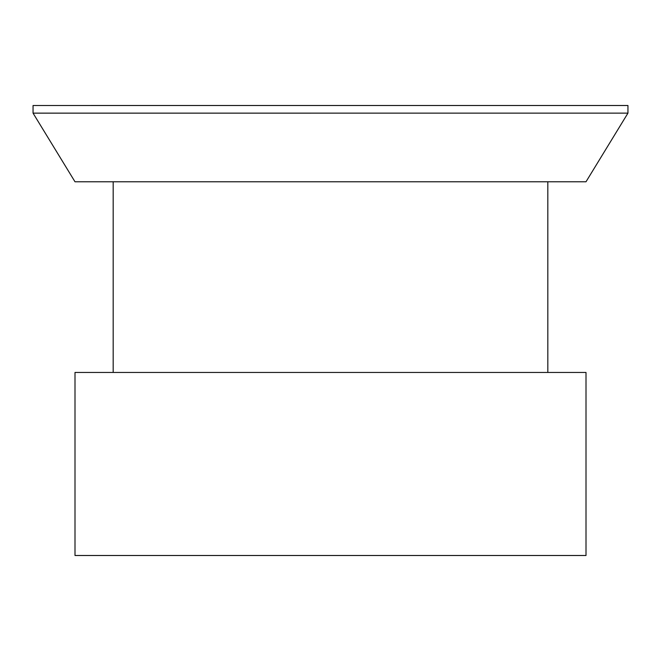 <?xml version="1.0" encoding="UTF-8"?>
<svg xmlns="http://www.w3.org/2000/svg" width="661" height="661" viewBox="0 0 661 661"><rect width="100%" height="100%" fill="white"/><g stroke="black" fill="none" stroke-linecap="round" stroke-linejoin="round"><path stroke-width="0.99" d="M586.01 372.449L586.01 555.496L74.999 555.496L586.01 555.496L74.999 555.496L74.999 372.449L113.18 372.449L113.18 181.775L547.82 181.775L547.829 372.449L586.01 372.449L74.999 372.449M74.999 181.775L33.05 113.138L33.05 105.512L120.17 105.504L627.95 105.504L627.95 113.13L33.05 113.138L74.999 181.775L586.001 181.775L627.95 113.13L586.001 181.775M627.95 105.504L33.05 105.512"/></g></svg>
